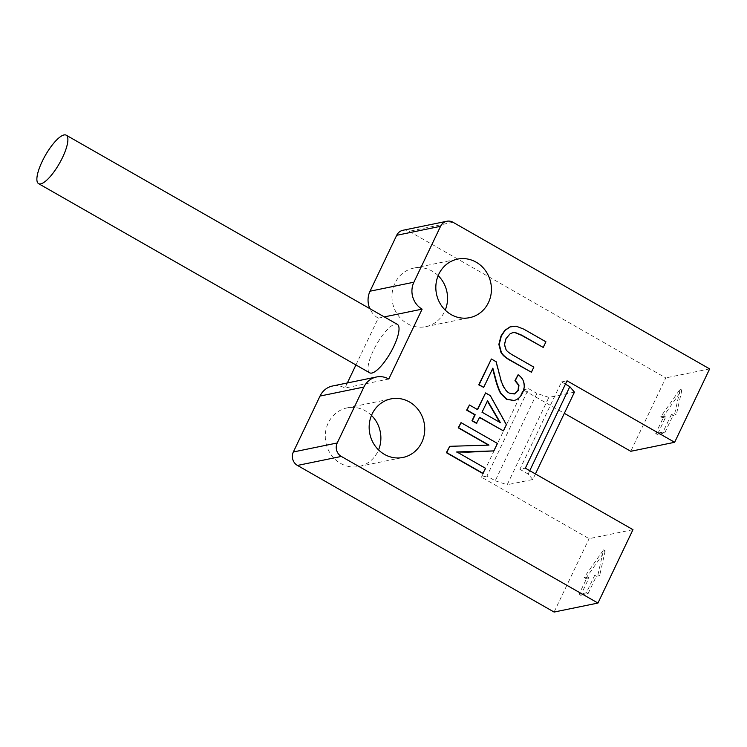 <?xml version="1.0" encoding="UTF-8"?>
<svg xmlns="http://www.w3.org/2000/svg" width="747" height="747" viewBox="0 0 747 747"><rect width="100%" height="100%" fill="white"/><g stroke="black" fill="none" stroke-linecap="round" stroke-linejoin="round"><path stroke-width="0.56" stroke-dasharray="3.73 2.8" d="M574.443 392.138L548.849 397.395L536.916 393.417L495.242 480.788L486.96 476.054L528.633 388.683L536.916 393.417M535.431 473.934L532.77 479.509L507.176 484.766L548.849 397.395M532.77 479.509L528.148 474.028L529.744 470.685M632.97 529.66L589.094 538.662L481.479 477.184L486.96 476.054M565.432 384.154L561.539 381.932L519.865 469.303L525.346 468.173M519.865 469.303L528.148 474.028M495.242 480.788L507.176 484.766M561.539 381.932L567.029 380.802M481.479 477.184L523.152 389.813L564.33 413.334M523.152 389.813L528.633 388.683M531.052 372.305L533.489 367.188L511.826 354.816L505.7 349.783L504.178 344.591L505.616 338.727L509.856 333.75L512.703 332.667M542.873 347.514L545.571 341.865L523.479 329.24L515.775 326.243L511.947 326.392M483.346 387.46L492.59 368.757M513.759 400.532L515.215 400.084C518.119 398.954 520.407 396.638 522.078 393.137C523.852 389.42 524.319 385.928 523.488 382.669C522.667 379.392 520.752 376.777 517.746 374.817M514.235 393.996L509.137 393.267C505.71 391.307 502.974 387.338 500.91 381.353L495.784 361.791L491.012 359.074M476.437 423.334L479.537 417.517M503.076 430.954L506.046 424.716L489.939 395.695L485.223 392.997M477.352 409.505L469.069 405.061M482.786 473.495L485.205 468.406L457.127 452.084M493.524 450.983L497.082 443.513L460.656 422.699M488.501 445.119L449.358 446.398M499.743 422.298L481.703 412.279L487.38 401.083M402.978 230.263A9.963 9.235 -101.6 0 1 409.141 231.29L665.773 377.898L630.767 451.291M355.927 364.956L378.253 318.147A19.926 18.479 -101.6 0 1 369.84 308.642M347.336 382.968L344.909 388.038A19.926 18.479 -101.6 0 0 332.574 385.994M554.087 612.054L589.094 538.662M371.474 415.425A29.889 27.714 78.4 0 0 365.582 410.962A29.889 27.714 78.4 0 0 347.066 407.899A29.889 27.714 78.4 0 0 325.487 432.606A29.889 27.714 78.4 0 0 340.576 463.392A29.889 27.714 78.4 0 0 359.083 466.455A29.889 27.714 78.4 0 0 378.552 449.927M438.153 275.634A29.889 27.714 78.4 0 0 432.261 271.17A29.889 27.714 78.4 0 0 413.745 268.108A29.889 27.714 78.4 0 0 392.166 292.815A29.889 27.714 78.4 0 0 407.255 323.591A29.889 27.714 78.4 0 0 425.762 326.663A29.889 27.714 78.4 0 0 445.231 310.136M378.253 318.147L384.294 316.905M388.785 379.037L344.909 388.038M369.681 372.809A27.9 8.096 119.7 0 1 374.817 347.626A27.9 8.096 119.7 0 1 395.182 324.123A27.9 8.096 119.7 0 1 397.357 324.366M587.375 576.852L584.089 577.524L603.529 549.885L597.973 574.676L594.687 575.349L586.348 592.819L579.037 594.323L587.375 576.852L589.028 577.795L580.699 595.266L579.037 594.323M584.089 577.524L585.741 578.467L589.028 577.795M580.699 595.266L588.01 593.772L586.348 592.819M588.01 593.772L596.339 576.292L594.687 575.349M596.339 576.292L599.636 575.62L597.973 574.676M585.741 578.467L605.191 550.838L603.529 549.885M605.191 550.838L599.636 575.62M709.65 368.897L665.773 377.898M671.366 414.585L663.028 432.065L655.717 433.559L664.055 416.088L660.759 416.761L680.209 389.131L674.653 413.913L671.366 414.585L673.019 415.537L676.315 414.856L674.653 413.913M660.759 416.761L662.421 417.713L665.708 417.031L657.379 434.511L664.69 433.008L673.019 415.537M664.69 433.008L663.028 432.065M662.421 417.713L681.871 390.074L680.209 389.131M681.871 390.074L676.315 414.856M665.708 417.031L664.055 416.088M657.379 434.511L655.717 433.559M453.018 222.279L409.141 231.29M347.066 407.899L390.942 398.898M359.083 466.455L402.96 457.453M413.745 268.108L457.622 259.106M425.762 326.663L469.639 317.662"/><path stroke-width="1.12" d="M529.744 470.685L569.821 386.657L574.443 392.138L535.431 473.934M564.33 413.334L630.767 451.291L674.644 442.289L567.029 380.802L525.346 468.173L632.97 529.66L597.964 603.053L341.332 456.436A9.963 9.235 78.4 0 1 337.224 442.971L363.892 387.049A19.926 18.479 78.4 0 1 376.441 376.992L332.574 385.994A19.926 18.479 -101.6 0 0 320.024 396.059L293.347 451.972A9.963 9.235 -101.6 0 0 297.455 465.437L554.087 612.054L597.964 603.053M569.821 386.657L565.432 384.154M674.644 442.289L709.65 368.897L453.018 222.279A9.963 9.235 78.4 0 0 446.846 221.261A9.963 9.235 78.4 0 0 440.571 226.294L413.903 282.207A19.926 18.479 78.4 0 0 422.12 309.137L388.785 379.037A19.926 18.479 78.4 0 0 376.441 376.992M384.453 454.381A29.889 27.714 -101.6 0 1 369.363 423.596A29.889 27.714 -101.6 0 1 390.942 398.898A29.889 27.714 -101.6 0 1 409.449 401.961A29.889 27.714 -101.6 0 1 424.539 432.746A29.889 27.714 -101.6 0 1 402.96 457.453A29.889 27.714 -101.6 0 1 384.453 454.381M451.123 314.59A29.889 27.714 -101.6 0 1 436.043 283.804A29.889 27.714 -101.6 0 1 457.622 259.106A29.889 27.714 -101.6 0 1 476.128 262.169A29.889 27.714 -101.6 0 1 491.218 292.955A29.889 27.714 -101.6 0 1 469.639 317.662A29.889 27.714 -101.6 0 1 451.123 314.59M511.947 326.392L509.865 326.981L504.813 330.37L500.976 336.075L498.856 344.376L501.004 352.519C502.544 355.142 505.374 357.626 509.491 359.989L531.416 372.23L533.853 367.113L512.19 354.741C508.847 352.761 506.802 351.081 506.074 349.708L504.542 344.516L505.98 338.652L510.22 333.676L512.984 332.611L515.262 332.527L521.733 335.151L543.237 347.439L545.936 341.79L523.843 329.166L516.14 326.168L510.229 326.906L505.177 330.295L501.34 336.001L499.229 344.302L501.368 352.444C502.908 355.068 505.738 357.552 509.856 359.914L531.416 372.23M512.703 332.667L514.898 332.602L521.359 335.226L543.237 347.439M518.11 374.742L514.944 380.681L518.595 385.265L518.035 390.382L514.608 393.921L509.501 393.193C506.55 391.904 503.805 387.926 501.274 381.278L496.148 361.716L491.377 358.999L478.724 384.826L483.711 387.385L492.861 368.187L496.157 380.699C497.95 386.843 499.622 391.148 501.172 393.613L506.737 399.141L513.936 400.495L515.579 400.009C518.483 398.879 520.771 396.564 522.442 393.062C524.217 389.346 524.693 385.854 523.862 382.595C523.031 379.317 521.117 376.703 518.11 374.742L515.318 380.606L518.96 385.191L518.399 390.308L514.029 394.08M492.497 368.262L495.793 380.774C497.586 386.927 499.257 391.223 500.807 393.688L506.363 399.215L513.759 400.532M469.443 404.986L466.651 410.15L474.812 414.818L471.964 420.785L476.437 423.334L479.649 417.293L503.441 430.879L506.41 424.641L490.303 395.621L485.587 392.922L477.604 409.655L469.443 404.986L467.015 410.075L475.185 414.744L472.337 420.71L476.801 423.26M479.537 417.517L503.441 430.879M485.587 392.922L477.352 409.505M449.722 446.323L446.361 452.691L482.786 473.495L485.578 468.332L456.884 451.944L493.888 450.908L497.446 443.438L461.02 422.625L458.583 427.742L488.977 445.1L449.722 446.323L446.725 452.617L483.15 473.421M456.52 452.019L468.696 452.131L493.888 450.908M461.02 422.625L458.219 427.816L488.501 445.119M487.38 401.083L499.743 422.298M369.84 308.642A19.926 18.479 -101.6 0 1 370.026 291.209L396.694 235.296A9.963 9.235 -101.6 0 1 402.978 230.263L446.846 221.261M355.927 364.956L347.336 382.968M378.552 449.927A29.889 27.714 78.4 0 0 371.474 415.425M445.231 310.136A29.889 27.714 78.4 0 0 438.153 275.634M384.294 316.905L422.12 309.137M66.222 135.188L397.357 324.366A27.9 8.096 119.7 0 1 392.222 349.559A27.9 8.096 119.7 0 1 371.847 373.052A27.9 8.096 119.7 0 1 369.681 372.809L38.545 183.631A27.9 8.096 -60.3 0 0 40.712 183.874A27.9 8.096 -60.3 0 0 61.086 160.372A27.9 8.096 -60.3 0 0 66.222 135.188A27.9 8.096 -60.3 0 0 64.046 134.946A27.9 8.096 -60.3 0 0 43.681 158.448A27.9 8.096 -60.3 0 0 38.545 183.631M491.377 358.999L479.088 384.752L483.711 387.385M482.067 412.204L487.558 400.691L500.359 422.653L482.067 412.204M396.694 235.296L440.571 226.294M413.903 282.207L370.026 291.209M320.024 396.059L363.892 387.049M337.224 442.971L293.347 451.972M297.455 465.437L341.332 456.436"/></g></svg>

